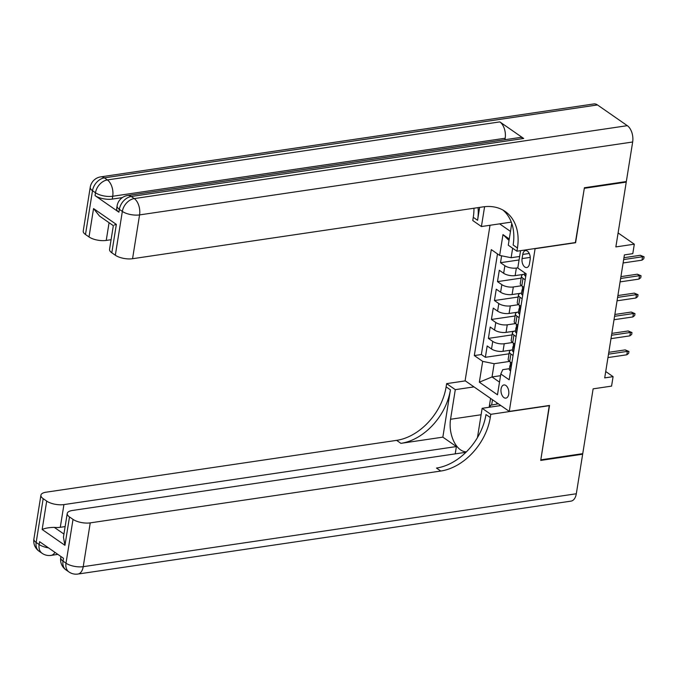 <?xml version="1.0" encoding="UTF-8"?>
<svg xmlns="http://www.w3.org/2000/svg" width="678" height="678" viewBox="0 0 678 678"><rect width="100%" height="100%" fill="white"/><g stroke="black" fill="none" stroke-linecap="round" stroke-linejoin="round"><path stroke-width="1.02" d="M508.72 394.189A6.661 3.856 -98.4 0 0 503.924 384.951A6.661 3.856 -98.4 0 0 501.076 388.884A6.661 3.856 -98.4 0 0 505.873 398.122A6.661 3.856 -98.4 0 0 508.72 394.189M490.016 225.274L465.116 380.722L509.28 411.402L535.12 248.512M509.28 411.402L549.527 405.444L540.815 459.845L582.749 453.65L593.123 388.841L611.573 386.113L613.09 376.646L605.725 371.536M625.582 181.653L626.243 182.111L615.861 246.919L634.311 244.19L618.099 232.935M575.376 242.563L584.309 188.315L626.243 182.111M501.618 255.809L500.517 262.7L519.077 259.954M523.314 274.412L515.144 275.615A8.322 3.246 -170.9 0 1 503.661 273.293L499.305 270.268L497.483 281.624L521.17 278.116M520.28 293.328L512.11 294.54A8.322 3.246 9.1 0 1 500.627 292.218L496.271 289.192L494.457 300.54L518.136 297.04M517.246 312.253L509.076 313.465A8.322 3.246 9.1 0 1 497.601 311.134L493.245 308.109L491.423 319.465L515.102 315.965M514.221 331.178L506.051 332.381A8.322 3.246 9.1 0 1 494.567 330.059L490.211 327.033L488.389 338.39L512.076 334.89M634.311 244.19L632.794 253.657L624.404 254.894L604.708 377.892L613.09 376.646M522.746 254.428L522.085 258.589A6.449 3.737 -98.4 0 0 526.721 267.539A6.449 3.737 -98.4 0 0 529.484 263.734L530.145 259.564A6.449 3.737 -98.4 0 0 525.509 250.614A6.449 3.737 -98.4 0 0 522.746 254.428L529.247 253.47M499.618 223.85L510.483 231.401M509.441 368.679L502.745 369.671L500.813 373.976L509.17 379.782L526.145 273.819L517.789 268.013L520.568 250.665M500.813 373.976L497.483 394.791L479.338 382.189L482.677 361.374L474.32 355.577L491.287 249.606L499.644 255.411L502.983 234.596L509.271 238.97M512.5 342.517L504.229 343.738A8.322 3.246 -170.9 0 1 492.745 341.415L488.389 338.39M511.187 350.102L503.017 351.306L504.229 343.738M515.534 323.592L507.263 324.813A8.322 3.246 -170.9 0 1 495.779 322.491L491.423 319.465M518.568 304.668L510.297 305.897A8.322 3.246 -170.9 0 1 498.813 303.566L494.457 300.54M521.594 285.743L513.322 286.972A8.322 3.246 -170.9 0 1 501.839 284.65L497.483 281.624M517.814 267.835L516.356 268.047A8.322 3.246 -170.9 0 1 504.873 265.725L500.517 262.7M497.483 253.911L481.363 354.535L485.363 357.306L509.042 353.806M503.017 351.306A8.322 3.246 9.1 0 1 491.533 348.984L487.177 345.958L485.363 357.306M523.967 287.396L521.797 285.896A8.322 3.246 -170.9 0 1 520.289 283.582L521.501 276.014A8.322 3.246 -170.9 0 1 524.594 274.073M525.179 279.828L523.009 278.327A8.322 3.246 -170.9 0 1 521.501 276.014M522.145 298.752L519.984 297.244A8.322 3.246 -170.9 0 1 518.475 294.938A8.322 3.246 -170.9 0 1 521.568 292.998M518.475 294.938L517.263 302.507A8.322 3.246 9.1 0 0 518.772 304.82L520.933 306.32M519.119 317.677L516.95 316.168A8.322 3.246 -170.9 0 1 515.441 313.863A8.322 3.246 -170.9 0 1 518.534 311.922M515.441 313.863L514.229 321.431A8.322 3.246 9.1 0 0 515.738 323.737L517.907 325.245M516.085 336.593L513.924 335.093A8.322 3.246 -170.9 0 1 512.407 332.788A8.322 3.246 -170.9 0 1 515.5 330.839M512.407 332.788L511.195 340.356A8.322 3.246 9.1 0 0 512.712 342.661L514.873 344.17M513.06 355.518L510.89 354.018A8.322 3.246 -170.9 0 1 509.381 351.704A8.322 3.246 -170.9 0 1 512.475 349.763M509.381 351.704L508.169 359.272A8.322 3.246 9.1 0 0 509.678 361.586L511.839 363.086M512.653 248.233L511.127 257.733L499.644 255.411M519.636 256.479L511.127 257.733M575.597 242.716L535.34 248.665M500.542 375.688L492.033 376.951L499.508 382.138M509.475 361.433L494.152 363.705L492.033 376.951L479.338 382.189M481.363 354.535L474.32 355.577M482.677 361.374L494.152 363.705M509.034 240.427L502.983 234.596M525.772 276.107L525.442 276.141A5.517 2.144 -170.9 0 1 524.501 274.649L524.789 272.878M623.658 259.555L642.515 256.767L640.371 255.275L644.1 256.869L642.515 256.767L641.973 260.174L623.116 262.962M640.371 255.275L623.955 257.699M644.1 256.869L643.795 258.759L641.973 260.174M490.05 407.139L490.347 405.317L498.313 403.783M122.303 197.612L112.26 199.095A12.484 4.865 -170.9 0 1 95.039 195.611L118.904 212.189A12.484 4.865 -170.9 0 1 116.641 208.731L117.099 205.892A12.484 4.865 9.1 0 0 119.362 209.349L118.904 212.189M584.402 187.747L575.622 242.529L516.924 251.207L517.441 247.987A52.02 37.231 124.8 0 0 505.186 211.468A52.02 37.231 124.8 0 0 483.083 206.883L132.557 258.716A12.484 4.865 -170.9 0 1 115.328 255.233L122.345 211.426L119.362 209.349A12.484 8.933 124.8 0 1 131.244 196.51L134.227 198.586L627.32 125.667A12.484 7.238 81.6 0 1 632.667 141.999L626.328 181.543L584.402 187.747M516.924 251.207L508.271 245.199L511.763 223.418M479.643 207.392L477.575 220.299A52.02 37.231 124.8 0 0 478.049 207.629M484.6 206.688L481.414 226.545L472.761 220.528L473.278 217.316A52.02 37.231 124.8 0 0 473.956 208.231M111.811 252.784A12.484 4.865 -170.9 0 1 109.548 249.318L113.336 225.664L99.522 216.07L93.556 208.57L116.353 224.401L111.811 252.784L115.328 255.233M597.488 104.946L104.387 177.856A12.484 7.238 -98.4 0 0 100.742 176.865L593.843 103.946A12.484 7.238 81.6 0 1 597.488 104.946L627.32 125.667M523.704 138.482L131.244 196.51A12.484 7.238 -98.4 0 0 127.6 195.518L520.06 137.481A12.484 7.238 81.6 0 1 523.704 138.482L499.839 121.896A12.484 7.238 81.6 0 1 505.178 138.227L504.94 139.719M511.288 222.121L481.414 226.545M111.082 239.715L106.234 240.436A12.484 4.865 -170.9 0 1 89.013 236.953L93.556 208.57M95.039 195.611L95.488 192.772L92.505 190.696L85.487 234.503L89.013 236.953M85.487 234.503A12.484 4.865 -170.9 0 1 83.225 231.045L90.242 187.238A12.484 4.865 9.1 0 0 92.505 190.696A12.484 8.933 124.8 0 1 104.387 177.856L107.37 179.933L499.839 121.896M517.441 247.987L513.144 245.004A52.02 37.231 124.8 0 0 502.966 210.078M116.353 224.401L114.277 225.028M581.995 453.76L582.656 454.218L576.317 493.762L83.225 566.672A12.484 7.238 -98.4 0 1 77.894 574.054A12.484 12.484 0 0 1 68.944 571.952A12.484 8.933 -55.2 0 1 66.003 563.189L73.021 519.382A12.484 4.865 9.1 0 0 90.242 522.874L83.225 566.672A12.484 4.865 -170.9 0 1 66.003 563.189L63.02 561.121L63.469 558.282L39.604 541.697L39.146 544.536L36.163 542.468A12.484 4.865 -170.9 0 1 33.9 539.002L40.917 495.194A12.484 4.865 9.1 0 0 43.18 498.661L36.163 542.468A12.484 8.933 124.8 0 0 39.104 551.231A12.484 12.484 0 0 1 33.9 539.002M582.656 454.218L540.722 460.413L549.282 405.486M473.99 386.884L455.294 389.655L450.548 419.267A23.408 13.568 -98.4 0 0 466.405 451.828M455.294 389.655L446.641 383.638L446.124 386.858A52.02 37.231 -55.2 0 1 396.613 440.361L46.079 492.194A12.484 4.865 9.1 0 0 40.917 495.194M442.844 437.149L450.421 389.842A52.02 37.231 -55.2 0 1 400.91 443.353L442.844 437.149L456.387 446.556L455.218 453.87M465.396 452.819L464.862 452.446L72.402 510.475A12.484 4.865 9.1 0 0 67.232 513.475A12.484 4.865 9.1 0 0 69.495 516.941L64.952 545.324L42.155 529.493C45.011 528.179 49.053 527.476 54.299 527.374L63.935 534.069M549.502 405.639L490.796 414.317L490.279 417.529A52.02 37.231 -55.2 0 1 440.776 471.04L90.242 522.874M490.796 414.317L482.143 408.309L477.456 437.598M42.155 529.493L46.697 501.101L43.18 498.661M46.697 501.101A12.484 4.865 9.1 0 0 63.927 504.593L60.291 527.298A12.484 4.865 -170.9 0 1 54.299 527.374M456.387 446.556L63.927 504.593M576.317 493.762A12.484 7.238 81.6 0 1 570.986 501.135L77.894 574.054M500.847 405.537L482.143 408.309M465.337 380.875L446.641 383.638M73.021 519.382L69.495 516.941M65.13 526.586L60.291 527.298M490.279 417.529L485.99 414.546A52.02 37.231 -55.2 0 1 436.479 468.057L440.776 471.04M67.232 513.475L63.444 537.137L64.952 545.324M489.152 407.266L490.567 398.401M492.482 399.732L491.626 405.071M496.898 402.8L496.694 404.096M522.746 295.032L522.416 295.057A5.517 2.144 -170.9 0 1 521.475 293.574L522.052 289.981A5.517 2.144 9.1 0 0 522.306 290.811L522.543 290.93M522.899 289.04L522.67 289.184A5.517 2.144 9.1 0 0 522.052 289.981M522.806 290.735L522.306 290.811L522.662 288.54A5.517 2.144 -170.9 0 1 522.416 287.709L522.611 286.455M620.633 278.48L639.49 275.692L637.337 274.2L641.066 275.793L639.49 275.692L638.939 279.099L620.082 281.887M637.337 274.2L620.929 276.624M641.066 275.793L640.769 277.683L638.939 279.099M519.712 313.956L519.382 313.982A5.517 2.144 -170.9 0 1 518.441 312.49L519.017 308.897A5.517 2.144 9.1 0 0 519.272 309.736L519.509 309.854M519.865 307.965L519.645 308.1A5.517 2.144 9.1 0 0 519.017 308.897M519.78 309.66L519.272 309.736L519.636 307.465A5.517 2.144 -170.9 0 1 519.382 306.626L519.585 305.38M617.599 297.405L636.456 294.616L634.311 293.116L638.04 294.718L636.456 294.616L635.913 298.015L617.056 300.803M634.311 293.116L617.895 295.549M638.04 294.718L637.735 296.608L635.913 298.015M516.678 332.873L516.356 332.906A5.517 2.144 -170.9 0 1 515.416 331.415L515.992 327.821A5.517 2.144 9.1 0 0 516.238 328.661L516.483 328.771M516.839 326.889L516.611 327.025A5.517 2.144 9.1 0 0 515.992 327.821M516.746 328.584L516.238 328.661L516.602 326.389A5.517 2.144 -170.9 0 1 516.348 325.55L516.551 324.304M614.565 316.321L633.422 313.533L631.277 312.041L635.006 313.634L633.422 313.533L632.879 316.94L614.022 319.728M631.277 312.041L614.861 314.473M635.006 313.634L634.701 315.533L632.879 316.94M513.653 351.797L513.322 351.823A5.517 2.144 -170.9 0 1 512.382 350.34L512.958 346.746A5.517 2.144 9.1 0 0 513.212 347.577L513.449 347.695M513.805 345.805L513.577 345.95A5.517 2.144 9.1 0 0 512.958 346.746M513.712 347.5L513.212 347.577L513.577 345.305A5.517 2.144 -170.9 0 1 513.322 344.475L513.517 343.229M611.539 335.246L630.396 332.457L628.243 330.966L631.981 332.559L630.396 332.457L629.854 335.864L610.988 338.653M628.243 330.966L611.836 333.39M631.981 332.559L631.676 334.449L629.854 335.864M510.619 370.722L510.288 370.747A5.517 2.144 -170.9 0 1 509.348 369.264L509.924 365.662A5.517 2.144 9.1 0 0 510.178 366.501L510.424 366.62M510.771 364.73L510.551 364.874A5.517 2.144 9.1 0 0 509.924 365.662M510.687 366.425L510.178 366.501L510.542 364.23A5.517 2.144 -170.9 0 1 510.288 363.391L510.492 362.145M608.505 354.17L627.362 351.382L625.218 349.89L628.947 351.484L627.362 351.382L626.819 354.789L607.963 357.577M625.218 349.89L608.802 352.314M628.947 351.484L628.642 353.374L626.819 354.789M506.051 332.381L507.263 324.813M509.076 313.465L510.297 305.897M512.11 294.54L513.322 286.972M515.144 275.615L516.356 268.047M503.661 273.293L504.873 265.725M491.533 348.984L492.745 341.415M494.567 330.059L495.779 322.491M497.601 311.134L498.813 303.566M500.627 292.218L501.839 284.65M521.797 285.896L523.009 278.327M518.772 304.82L519.984 297.244M515.738 323.737L516.95 316.168M512.712 342.661L513.924 335.093M509.678 361.586L510.89 354.018M530.247 257.386L522.085 258.589M525.509 276.132L525.908 273.658M477.575 220.299L473.278 217.316M632.667 141.999L139.566 214.909L132.557 258.716M505.178 138.227L112.718 196.256L112.26 199.095M109.073 222.706L106.234 240.436M139.566 214.909A12.484 7.238 -98.4 0 0 134.227 198.586A12.484 8.933 -55.2 0 0 122.345 211.426A12.484 4.865 9.1 0 0 139.566 214.909M112.718 196.256A12.484 7.238 -98.4 0 0 107.37 179.933A12.484 8.933 -55.2 0 0 95.488 192.772A12.484 4.865 9.1 0 0 112.718 196.256M450.421 389.842L446.124 386.858M400.91 443.353L396.613 440.361M48.469 547.858A12.484 4.865 -170.9 0 1 39.146 544.536A12.484 8.933 -55.2 0 0 42.087 553.299A12.484 12.484 0 0 0 51.036 555.401A12.484 7.238 -98.4 0 0 54.935 552.35M60.757 557.655A12.484 12.484 0 0 0 65.961 569.884A12.484 8.933 124.8 0 1 63.02 561.121A12.484 4.865 -170.9 0 1 60.757 557.655L60.935 556.519M481.117 414.75L450.548 419.267M522.484 295.057L523.73 287.235M519.45 313.973L520.704 306.159M516.416 332.898L517.67 325.084M513.39 351.823L514.644 344M510.356 370.739L511.61 362.925M127.6 195.518A12.484 12.484 0 0 0 117.099 205.892M100.742 176.865A12.484 12.484 0 0 0 90.242 187.238M57.867 554.392L51.036 555.401M42.087 553.299L39.104 551.231M68.944 571.952L65.961 569.884"/></g></svg>
